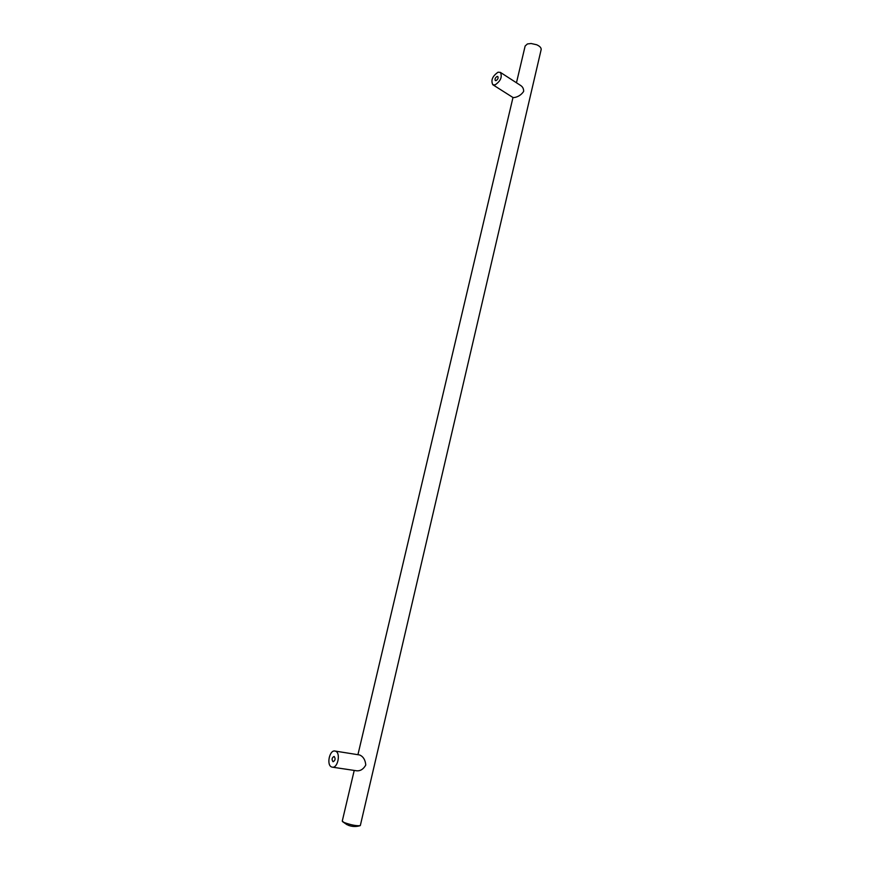 <?xml version="1.0" encoding="UTF-8"?>
<svg xmlns="http://www.w3.org/2000/svg" width="870" height="870" viewBox="0 0 870 870"><rect width="100%" height="100%" fill="white"/><g stroke="black" fill="none" stroke-linecap="round" stroke-linejoin="round"><path stroke-width="1.3" d="M360.354 825.423L360.039 825.695C355.917 825.945 350.566 824.858 343.987 822.444L342.258 821.117L354.221 770.428M541.14 49.71L541.162 49.59C541.336 47.806 539.835 46.186 536.659 44.751L531.124 43.511L527.427 43.946L525.143 46.012L516.465 82.77M332.405 767.177L356.711 770.798C360.43 771.081 363.453 769.167 365.77 765.045C365.346 760.054 363.377 756.726 359.865 755.062L359.267 754.91M492.898 84.781L513.137 97.614L514.812 97.462C518.52 96.635 521.467 94.623 523.642 91.437C523.729 88.87 522.761 86.902 520.738 85.532L520.554 85.412M495.041 84.912L492.79 84.705C490.723 80.225 492.496 76.06 498.086 72.199L500.402 72.395C502.436 76.919 500.652 81.095 495.041 84.912M497.064 76.473C495.237 77.724 494.649 79.094 495.324 80.562L496.074 80.627C497.901 79.377 498.488 78.006 497.814 76.538L497.064 76.473M331.698 767.003C326.185 765.241 329.523 749.527 335.07 751.06L335.483 751.18C341.018 752.789 337.756 768.645 332.177 767.144L331.698 767.003M334.21 756.498L334.069 756.454C331.894 757.661 331.524 759.401 332.971 761.674L333.123 761.718C335.298 760.489 335.657 758.76 334.21 756.498M342.573 821.65L347.01 824.716M357.929 754.703L512.985 97.516M335.07 751.06L359.462 754.942M360.343 825.467L541.162 49.59M500.402 72.395L520.738 85.532M536.659 44.751L531.124 43.511M347.967 825.141C351.904 826.739 355.928 826.924 360.039 825.695"/></g></svg>
